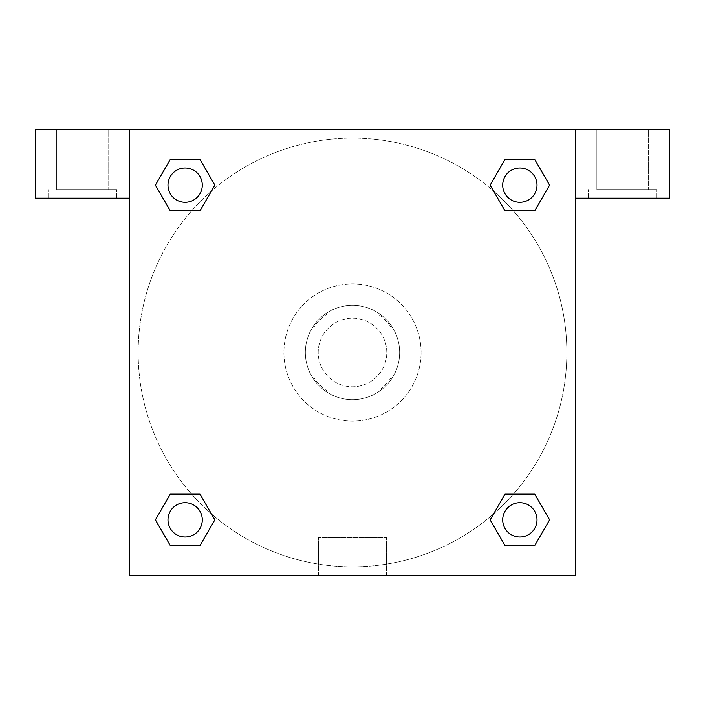 <?xml version="1.0" encoding="UTF-8"?>
<svg xmlns="http://www.w3.org/2000/svg" width="705" height="705" viewBox="0 0 705 705"><rect width="100%" height="100%" fill="white"/><g stroke="black" fill="none" stroke-linecap="round" stroke-linejoin="round"><path stroke-width="0.53" stroke-dasharray="3.52 2.64" d="M386.798 352.5A34.298 34.298 0 0 0 335.351 322.802A34.298 34.298 0 0 0 335.351 382.198A34.298 34.298 0 0 0 386.798 352.5A34.298 34.298 0 0 0 335.351 322.802A34.298 34.298 0 0 0 335.351 382.198A34.298 34.298 0 0 0 386.798 352.5M377.66 391.081L327.34 391.081A46.063 46.063 0 0 1 313.919 377.66L313.919 327.34A46.063 46.063 0 0 1 327.34 313.919L377.66 313.919A46.063 46.063 0 0 1 391.081 327.34L391.081 377.66A46.063 46.063 0 0 1 377.66 391.081L327.34 391.081A46.063 46.063 0 0 1 313.919 377.66L313.919 327.34A46.063 46.063 0 0 1 327.34 313.919L377.66 313.919A46.063 46.063 0 0 1 391.081 327.34L391.081 377.66A46.063 46.063 0 0 1 377.66 391.081M352.5 305.344A47.156 47.156 0 0 1 393.337 376.082A47.156 47.156 0 0 1 311.663 376.082A47.156 47.156 0 0 1 352.5 305.344A47.156 47.156 0 0 0 305.344 352.5A47.156 47.156 0 0 0 352.5 399.656A47.156 47.156 0 0 0 399.656 352.5A47.156 47.156 0 0 0 352.5 305.344M421.096 352.5A68.597 68.597 0 0 0 318.202 293.095A68.597 68.597 0 0 0 318.202 411.905A68.597 68.597 0 0 0 421.096 352.5A68.597 68.597 0 0 0 318.202 293.095A68.597 68.597 0 0 0 318.202 411.905A68.597 68.597 0 0 0 421.096 352.5M211.333 513.813A214.355 214.355 0 0 1 191.161 211.368A214.355 214.355 0 0 1 493.597 191.125L490.134 185.151L505.018 159.409L534.725 159.409L549.574 185.133L534.725 210.848L513.39 210.848M505.018 210.848L490.169 185.133L505.018 210.848L490.169 185.133L505.018 159.409L534.725 159.409L549.574 185.133L534.69 210.83L549.574 185.133L534.725 210.848L549.574 185.133L534.725 159.409L549.609 185.107M490.169 185.133L505.018 159.409L534.725 159.409M513.39 494.152L534.725 494.152L513.39 494.152L534.725 494.152L549.609 519.849L534.725 545.591L505.018 545.591L490.134 519.893M534.725 494.152L549.574 519.867L534.725 494.152L549.574 519.867L534.725 545.591L505.018 545.591L490.169 519.867L505.018 494.152M191.61 210.848L170.275 210.848L191.61 210.848L170.275 210.848L155.426 185.133L170.31 210.83M211.403 191.125L214.866 185.151L199.947 159.427M170.31 159.427L155.426 185.133L170.275 210.848L155.426 185.133L170.275 159.409L199.982 159.409L170.275 159.409L155.391 185.107M129.57 129.57L575.43 129.57L575.43 575.43L129.57 575.43L129.57 129.57L35.25 129.57L669.75 129.57L575.43 129.57L575.43 198.158L575.43 129.57L35.25 129.57L35.25 198.158L129.57 198.158L129.57 129.57L129.57 198.158L35.25 198.158L35.25 129.57L35.25 198.158L129.57 198.158L129.57 129.57M493.667 191.187A214.355 214.355 0 0 1 566.855 352.5A214.355 214.355 0 0 0 245.322 166.865A214.355 214.355 0 0 0 245.322 538.135A214.355 214.355 0 0 0 566.855 352.5A214.355 214.355 0 0 1 211.403 513.875L214.866 519.849L199.982 545.591L170.275 545.591L155.391 519.893M199.982 494.152L214.831 519.867L199.982 494.152L214.831 519.867L199.982 545.591L170.275 545.591L155.426 519.867L170.275 494.152L191.61 494.152M129.57 372.866L129.57 332.134L129.57 372.866M129.57 575.43L129.57 198.158L129.57 575.43L575.43 575.43L129.57 575.43M82.406 198.158L48.107 198.158L82.406 198.158M82.406 189.592L116.704 189.592L82.406 189.592M56.682 189.592L108.129 189.592L56.682 189.592L108.129 189.592L56.682 189.592L56.682 129.57L108.129 129.57L108.129 189.592L108.129 129.57L56.682 129.57L108.129 129.57L56.682 129.57L56.682 189.592M318.581 575.43L386.419 575.43L318.581 575.43L318.581 537.501L386.419 537.501L318.581 537.501L386.419 537.501L318.581 537.501L318.581 575.43L386.419 575.43L318.581 575.43M575.43 332.134L575.43 372.866L575.43 332.134M575.43 198.158L575.43 575.43L575.43 198.158L669.75 198.158L575.43 198.158L575.43 129.57L575.43 198.158L669.75 198.158L669.75 129.57L575.43 129.57L575.43 198.158M622.594 198.158L588.296 198.158L622.594 198.158M622.594 189.592L656.893 189.592L622.594 189.592M596.871 189.592L648.318 189.592L596.871 189.592L648.318 189.592L596.871 189.592L596.871 129.57L648.318 129.57L648.318 189.592L648.318 129.57L596.871 129.57L648.318 129.57L596.871 129.57L596.871 189.592M669.75 198.158L669.75 129.57L669.75 198.158M352.5 129.57L332.134 129.57L352.5 129.57M202.282 185.133A17.149 17.149 0 0 0 176.558 170.275A17.149 17.149 0 0 0 176.558 199.982A17.149 17.149 0 0 0 202.282 185.133A17.149 17.149 0 0 0 176.558 170.275A17.149 17.149 0 0 0 176.558 199.982A17.149 17.149 0 0 0 202.282 185.133A17.149 17.149 0 0 0 176.558 170.275A17.149 17.149 0 0 0 176.558 199.982A17.149 17.149 0 0 0 202.282 185.133A17.149 17.149 0 0 0 176.558 170.275A17.149 17.149 0 0 0 176.558 199.982A17.149 17.149 0 0 0 202.282 185.133A17.149 17.149 0 0 0 176.558 170.275A17.149 17.149 0 0 0 176.558 199.982A17.149 17.149 0 0 0 202.282 185.133M537.016 185.133A17.149 17.149 0 0 0 511.292 170.275A17.149 17.149 0 0 0 511.292 199.982A17.149 17.149 0 0 0 537.016 185.133A17.149 17.149 0 0 0 511.292 170.275A17.149 17.149 0 0 0 511.292 199.982A17.149 17.149 0 0 0 537.016 185.133A17.149 17.149 0 0 0 511.292 170.275A17.149 17.149 0 0 0 511.292 199.982A17.149 17.149 0 0 0 537.016 185.133A17.149 17.149 0 0 0 511.292 170.275A17.149 17.149 0 0 0 511.292 199.982A17.149 17.149 0 0 0 537.016 185.133A17.149 17.149 0 0 0 511.292 170.275A17.149 17.149 0 0 0 511.292 199.982A17.149 17.149 0 0 0 537.016 185.133M202.282 519.867A17.149 17.149 0 0 0 176.558 505.018A17.149 17.149 0 0 0 176.558 534.725A17.149 17.149 0 0 0 202.282 519.867A17.149 17.149 0 0 0 176.558 505.018A17.149 17.149 0 0 0 176.558 534.725A17.149 17.149 0 0 0 202.282 519.867A17.149 17.149 0 0 0 176.558 505.018A17.149 17.149 0 0 0 176.558 534.725A17.149 17.149 0 0 0 202.282 519.867A17.149 17.149 0 0 0 176.558 505.018A17.149 17.149 0 0 0 176.558 534.725A17.149 17.149 0 0 0 202.282 519.867A17.149 17.149 0 0 0 176.558 505.018A17.149 17.149 0 0 0 176.558 534.725A17.149 17.149 0 0 0 202.282 519.867M537.016 519.867A17.149 17.149 0 0 0 511.292 505.018A17.149 17.149 0 0 0 511.292 534.725A17.149 17.149 0 0 0 537.016 519.867A17.149 17.149 0 0 1 519.867 537.016A17.149 17.149 0 0 1 502.718 519.867A17.149 17.149 0 0 1 519.867 502.718A17.149 17.149 0 0 1 537.016 519.867A17.149 17.149 0 0 0 511.292 505.018A17.149 17.149 0 0 0 511.292 534.725A17.149 17.149 0 0 0 537.016 519.867A17.149 17.149 0 0 0 511.292 505.018A17.149 17.149 0 0 0 511.292 534.725A17.149 17.149 0 0 0 537.016 519.867A17.149 17.149 0 0 0 511.292 505.018A17.149 17.149 0 0 0 511.292 534.725A17.149 17.149 0 0 0 537.016 519.867M372.866 129.57L332.134 129.57L372.866 129.57M170.275 159.409L155.426 185.133L170.275 159.409L199.982 159.409L214.831 185.133L199.947 210.83M214.831 185.133L199.982 159.409L214.831 185.133L199.982 210.848M505.018 545.591L490.169 519.867L505.018 545.591L534.725 545.591L549.574 519.867M155.426 519.867L170.275 494.152L155.426 519.867L170.275 545.591L155.426 519.867M214.831 519.867L199.982 545.591L170.275 545.591M116.704 198.158L116.704 189.592L116.704 198.158M48.107 198.158L48.107 189.592L48.107 198.158M386.419 575.43L386.419 537.501L386.419 575.43M656.893 198.158L656.893 189.592L656.893 198.158M588.296 198.158L588.296 189.592L588.296 198.158"/><path stroke-width="1.06" d="M513.39 210.848L534.725 210.848L505.018 210.848L490.134 185.151L505.018 159.409L534.725 159.409L549.574 185.133L534.725 210.848L505.018 210.848L513.39 210.848L505.018 210.848L493.597 191.125A214.355 214.355 0 0 1 493.667 191.187M505.018 545.591L534.725 545.591L505.018 545.591L490.169 519.867L505.018 494.152L534.725 494.152L549.609 519.849L534.725 545.591L505.018 545.591L490.134 519.893M191.61 210.848L170.275 210.848L199.982 210.848L170.275 210.848L155.391 185.151L170.275 159.409L199.982 159.409L214.831 185.133L199.982 210.848L191.61 210.848L199.982 210.848L211.403 191.125M191.61 494.152L170.275 494.152L199.982 494.152L214.866 519.849L199.982 545.591L170.275 545.591L155.426 519.867L170.275 494.152L199.982 494.152L191.61 494.152L199.982 494.152L211.403 513.875A214.355 214.355 0 0 1 211.333 513.813M669.75 129.57L35.25 129.57L35.25 198.158L129.57 198.158L129.57 575.43L575.43 575.43L575.43 198.158L669.75 198.158L669.75 129.57M199.982 159.409L170.275 159.409L199.982 159.409L214.866 185.107M170.275 545.591L199.982 545.591L170.275 545.591L155.391 519.893M534.725 159.409L505.018 159.409L534.725 159.409L549.609 185.107M534.725 494.152L505.018 494.152L534.725 494.152L549.574 519.867M537.016 519.867A17.149 17.149 0 0 0 511.292 505.018A17.149 17.149 0 0 0 511.292 534.725A17.149 17.149 0 0 0 537.016 519.867M199.982 494.152L214.831 519.867M202.282 519.867A17.149 17.149 0 0 0 176.558 505.018A17.149 17.149 0 0 0 176.558 534.725A17.149 17.149 0 0 0 202.282 519.867M505.018 210.848L490.169 185.133M537.016 185.133A17.149 17.149 0 0 0 511.292 170.275A17.149 17.149 0 0 0 511.292 199.982A17.149 17.149 0 0 0 537.016 185.133M170.275 210.848L155.426 185.133M202.282 185.133A17.149 17.149 0 0 0 176.558 170.275A17.149 17.149 0 0 0 176.558 199.982A17.149 17.149 0 0 0 202.282 185.133M505.018 494.152L513.39 494.152"/></g></svg>

